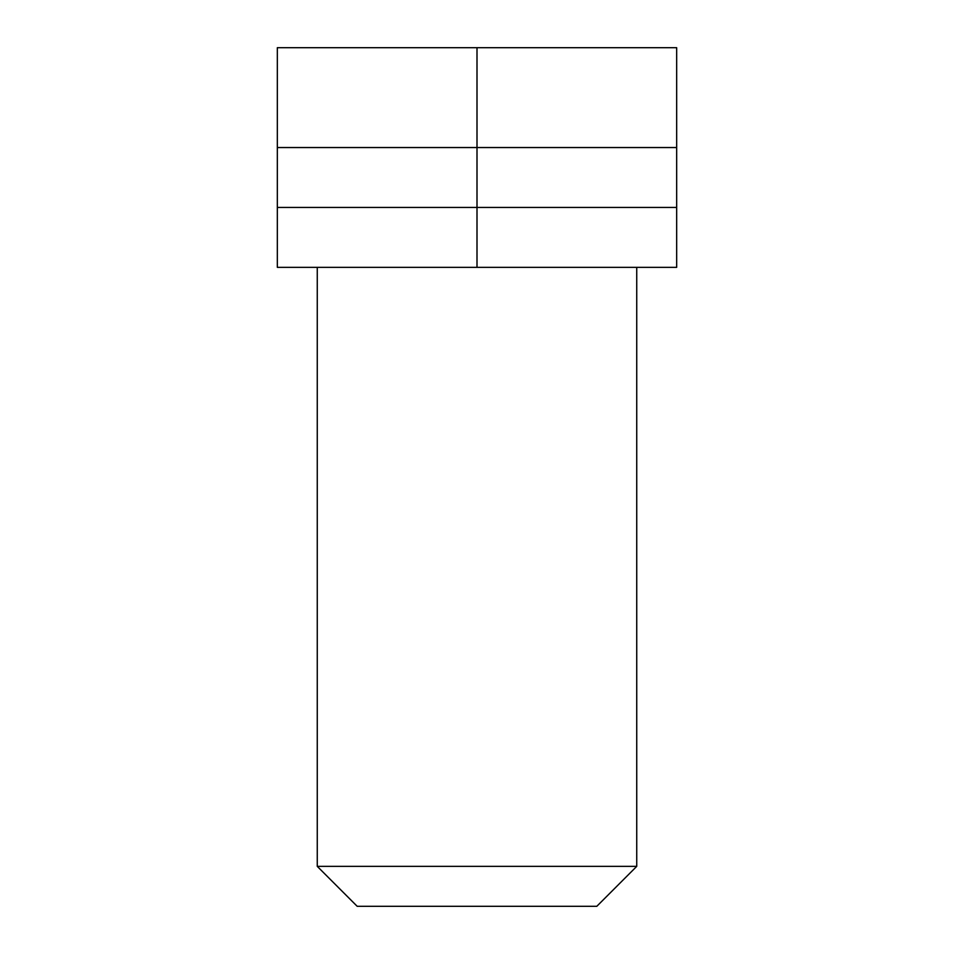 <?xml version="1.0" encoding="UTF-8"?>
<svg xmlns="http://www.w3.org/2000/svg" width="954" height="954" viewBox="0 0 954 954"><rect width="100%" height="100%" fill="white"/><g stroke="black" fill="none" stroke-linecap="round" stroke-linejoin="round"><path stroke-width="1.43" d="M317.265 866.363L357.19 906.3L596.81 906.3L636.735 866.363L317.265 866.363L636.735 866.363L636.735 267.347L636.735 866.363L596.81 906.3L357.19 906.3L317.265 866.363L317.265 267.347L317.265 866.363M676.672 92.908L676.672 47.7L277.328 47.7L277.328 147.536L477 147.536L477 207.435L277.328 207.435L277.328 47.7L477 47.7L477 207.435L676.672 207.435L676.672 47.7L477 47.7L477 147.536L676.672 147.536L277.328 147.536L277.328 47.7M277.328 147.536L277.328 267.347L277.328 207.435L477 207.435L477 267.347L277.328 267.347L676.672 267.347L676.672 119.512M477 207.435L676.672 207.435L676.672 267.347L477 267.347L477 207.435"/></g></svg>
